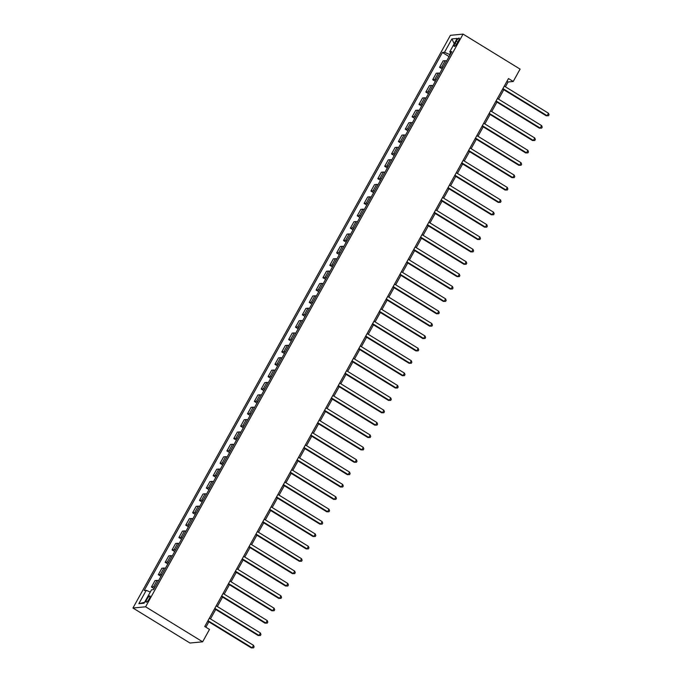 <?xml version="1.0" encoding="UTF-8"?>
<svg xmlns="http://www.w3.org/2000/svg" width="682" height="682" viewBox="0 0 682 682"><rect width="100%" height="100%" fill="white"/><g stroke="black" fill="none" stroke-linecap="round" stroke-linejoin="round"><path stroke-width="1.02" d="M149.145 598.958A3.683 0.895 -58.5 0 0 149.972 595.923A3.683 0.895 -58.5 0 0 146.954 599.171A3.683 0.895 -58.5 0 0 146.127 602.197A3.683 0.895 -58.5 0 0 149.145 598.958M145.607 606.792L202.639 641.805L189.98 643.032L132.947 608.02L450.401 35.328L463.061 34.1L145.607 606.792L132.947 608.02M505.422 86.802L508.099 81.985L513.231 81.482L508.474 78.566L204.745 626.511L209.493 629.426L202.639 641.805M456.258 41.218L455.056 43.401A3.563 0.861 -58.5 0 0 454.246 46.333A3.563 0.861 -58.5 0 0 457.179 43.196L458.381 41.014A3.563 0.861 -58.5 0 0 459.191 38.081A3.563 0.861 -58.5 0 0 456.258 41.218L457.758 42.139M450.657 52.693L449.66 54.492L444.493 52.292L442.422 52.497L144.175 590.535L146.246 590.339L150.279 592.053M444.493 52.292L451.902 38.925L457.17 38.422L449.762 51.781L451.015 53.051M146.246 590.339L138.838 603.698L144.107 603.186L151.515 589.828L153.586 589.623L451.834 51.585L449.762 51.781M513.231 81.482L520.085 69.112L463.061 34.1M205.87 627.201L208.845 621.839M210.474 618.906L215.708 609.461M217.328 606.537L222.571 597.082M224.19 594.158L229.425 584.713M231.053 581.78L236.287 572.334M237.907 569.41L243.142 559.965M244.77 557.032L250.004 547.586M251.624 544.662L256.867 535.217M258.487 532.284L263.721 522.838M265.349 519.914L270.584 510.468M272.203 507.536L277.438 498.09M279.066 495.166L284.3 485.712M285.92 482.788L291.163 473.342M292.783 470.409L298.017 460.964M299.645 458.04L304.88 448.594M306.499 445.661L311.742 436.216M313.362 433.292L318.596 423.846M320.225 420.913L325.459 411.468M327.079 408.544L332.313 399.098M333.941 396.165L339.176 386.72M340.795 383.796L346.038 374.35M347.658 371.417L352.892 361.972M354.521 359.039L359.755 349.593M361.375 346.669L366.609 337.223M368.237 334.291L373.472 324.845M375.091 321.921L380.334 312.475M381.954 309.543L387.188 300.097M388.817 297.173L394.051 287.727M395.671 284.795L400.905 275.349M402.533 272.425L407.768 262.979M409.388 260.047L414.63 250.601M416.25 247.668L421.485 238.223M423.113 235.299L428.347 225.853M429.967 222.92L435.201 213.475M436.83 210.55L442.064 201.105M443.692 198.172L448.927 188.726M450.546 185.802L455.781 176.357M457.409 173.424L462.643 163.978M464.263 161.054L469.506 151.609M471.126 148.676L476.36 139.23M477.988 136.298L483.223 126.852M484.842 123.928L490.077 114.482M491.705 111.55L496.939 102.104M498.559 99.18L503.802 89.734M506.965 81.286L508.099 81.985M442.422 52.497L449.063 56.572M446.608 61.005A4.595 0.801 -151 0 0 445.193 60.681L443.121 60.886L439.558 67.322L442.209 68.95M154.95 587.176A4.595 0.801 -151 0 0 153.535 586.844L151.464 587.049L154.115 588.677M151.464 587.049L155.027 580.612L157.099 580.416A4.595 0.801 -151 0 1 158.514 580.74M161.805 574.798A4.595 0.801 -151 0 0 160.389 574.474L158.326 574.67L160.978 576.299M158.326 574.67L161.89 568.242L163.961 568.038A4.595 0.801 -151 0 1 165.376 568.362M168.667 562.42A4.595 0.801 -151 0 0 167.252 562.096L165.18 562.3L167.832 563.929M165.18 562.3L168.752 555.864L170.815 555.668A4.595 0.801 -151 0 1 172.231 555.992M175.53 550.05A4.595 0.801 -151 0 0 174.115 549.726L172.043 549.922L174.694 551.55M172.043 549.922L175.606 543.486L177.678 543.29A4.595 0.801 -151 0 1 179.093 543.614M182.384 537.672A4.595 0.801 -151 0 0 180.969 537.348L178.897 537.552L181.548 539.181M178.897 537.552L182.469 531.116L184.541 530.911A4.595 0.801 -151 0 1 185.956 531.235M189.246 525.302A4.595 0.801 -151 0 0 187.831 524.978L185.76 525.174L188.411 526.802M185.76 525.174L189.323 518.738L191.395 518.542A4.595 0.801 -151 0 1 192.81 518.866M196.101 512.924A4.595 0.801 -151 0 0 194.685 512.6L192.622 512.804L195.274 514.433M192.622 512.804L196.186 506.368L198.257 506.163A4.595 0.801 -151 0 1 199.673 506.487M202.963 500.554A4.595 0.801 -151 0 0 201.548 500.23L199.476 500.426L202.128 502.054M199.476 500.426L203.048 493.99L205.112 493.794A4.595 0.801 -151 0 1 206.527 494.118M209.826 488.176A4.595 0.801 -151 0 0 208.411 487.852L206.339 488.056L208.99 489.676M206.339 488.056L209.903 481.62L211.974 481.415A4.595 0.801 -151 0 1 213.389 481.739M216.68 475.806A4.595 0.801 -151 0 0 215.265 475.473L213.193 475.678L215.844 477.306M213.193 475.678L216.765 469.242L218.837 469.046A4.595 0.801 -151 0 1 220.252 469.369M223.543 463.428A4.595 0.801 -151 0 0 222.127 463.104L220.056 463.3L222.707 464.928M220.056 463.3L223.619 456.872L225.691 456.667A4.595 0.801 -151 0 1 227.106 456.991M230.397 451.049A4.595 0.801 -151 0 0 228.982 450.725L226.918 450.93L229.57 452.558M226.918 450.93L230.482 444.493L232.553 444.297A4.595 0.801 -151 0 1 233.969 444.621M237.259 438.679A4.595 0.801 -151 0 0 235.844 438.356L233.773 438.552L236.424 440.18M233.773 438.552L237.345 432.115L239.408 431.919A4.595 0.801 -151 0 1 240.823 432.243M244.122 426.301A4.595 0.801 -151 0 0 242.707 425.977L240.635 426.182L243.286 427.81M240.635 426.182L244.199 419.745L246.27 419.541A4.595 0.801 -151 0 1 247.685 419.865M250.976 413.931A4.595 0.801 -151 0 0 249.561 413.607L247.489 413.803L250.141 415.432M247.489 413.803L251.061 407.367L253.133 407.171A4.595 0.801 -151 0 1 254.548 407.495M257.839 401.553A4.595 0.801 -151 0 0 256.423 401.229L254.352 401.434L257.003 403.062M254.352 401.434L257.915 394.997L259.987 394.793A4.595 0.801 -151 0 1 261.402 395.117M264.693 389.183A4.595 0.801 -151 0 0 263.278 388.859L261.215 389.055L263.866 390.684M261.215 389.055L264.778 382.619L266.85 382.423A4.595 0.801 -151 0 1 268.265 382.747M271.555 376.805A4.595 0.801 -151 0 0 270.14 376.481L268.069 376.686L270.72 378.305M268.069 376.686L271.641 370.249L273.704 370.045A4.595 0.801 -151 0 1 275.119 370.369M278.418 364.435A4.595 0.801 -151 0 0 277.003 364.103L274.931 364.307L277.583 365.936M274.931 364.307L278.495 357.871L280.566 357.675A4.595 0.801 -151 0 1 281.981 357.999M285.272 352.057A4.595 0.801 -151 0 0 283.857 351.733L281.785 351.929L284.445 353.557M281.785 351.929L285.357 345.501L287.429 345.297A4.595 0.801 -151 0 1 288.844 345.621M292.135 339.679A4.595 0.801 -151 0 0 290.72 339.355L288.648 339.559L291.299 341.188M288.648 339.559L292.211 333.123L294.283 332.927A4.595 0.801 -151 0 1 295.698 333.251M298.997 327.309A4.595 0.801 -151 0 0 297.582 326.985L295.511 327.181L298.162 328.809M295.511 327.181L299.074 320.753L301.146 320.549A4.595 0.801 -151 0 1 302.561 320.872M305.851 314.931A4.595 0.801 -151 0 0 304.436 314.607L302.365 314.811L305.016 316.439M302.365 314.811L305.937 308.375L308.008 308.17A4.595 0.801 -151 0 1 309.423 308.503M312.714 302.561A4.595 0.801 -151 0 0 311.299 302.237L309.227 302.433L311.879 304.061M309.227 302.433L312.791 295.997L314.862 295.8A4.595 0.801 -151 0 1 316.278 296.124M319.568 290.182A4.595 0.801 -151 0 0 318.153 289.859L316.09 290.063L318.741 291.691M316.09 290.063L319.653 283.627L321.725 283.422A4.595 0.801 -151 0 1 323.14 283.746M326.431 277.813A4.595 0.801 -151 0 0 325.016 277.489L322.944 277.685L325.595 279.313M322.944 277.685L326.516 271.248L328.579 271.052A4.595 0.801 -151 0 1 329.994 271.376M333.293 265.434A4.595 0.801 -151 0 0 331.878 265.11L329.807 265.315L332.458 266.935M329.807 265.315L333.37 258.879L335.442 258.674A4.595 0.801 -151 0 1 336.857 258.998M340.148 253.065A4.595 0.801 -151 0 0 338.732 252.732L336.661 252.937L339.312 254.565M336.661 252.937L340.233 246.5L342.304 246.304A4.595 0.801 -151 0 1 343.719 246.628M347.01 240.686A4.595 0.801 -151 0 0 345.595 240.362L343.523 240.558L346.175 242.187M343.523 240.558L347.087 234.131L349.158 233.926A4.595 0.801 -151 0 1 350.574 234.25M353.864 228.308A4.595 0.801 -151 0 0 352.449 227.984L350.386 228.189L353.037 229.817M350.386 228.189L353.949 221.752L356.021 221.556A4.595 0.801 -151 0 1 357.436 221.88M360.727 215.938A4.595 0.801 -151 0 0 359.312 215.614L357.24 215.81L359.891 217.439M357.24 215.81L360.812 209.383L362.875 209.178A4.595 0.801 -151 0 1 364.29 209.502M367.589 203.56A4.595 0.801 -151 0 0 366.174 203.236L364.103 203.441L366.754 205.069M364.103 203.441L367.666 197.004L369.738 196.8A4.595 0.801 -151 0 1 371.153 197.132M374.444 191.19A4.595 0.801 -151 0 0 373.028 190.866L370.957 191.062L373.608 192.691M370.957 191.062L374.529 184.626L376.6 184.43A4.595 0.801 -151 0 1 378.016 184.754M381.306 178.812A4.595 0.801 -151 0 0 379.891 178.488L377.819 178.693L380.471 180.321M377.819 178.693L381.383 172.256L383.455 172.052A4.595 0.801 -151 0 1 384.87 172.375M388.16 166.442A4.595 0.801 -151 0 0 386.745 166.118L384.682 166.314L387.333 167.942M384.682 166.314L388.246 159.878L390.317 159.682A4.595 0.801 -151 0 1 391.732 160.006M395.023 154.064A4.595 0.801 -151 0 0 393.608 153.74L391.536 153.944L394.187 155.564M391.536 153.944L395.108 147.508L397.171 147.303A4.595 0.801 -151 0 1 398.586 147.627M401.886 141.694A4.595 0.801 -151 0 0 400.47 141.362L398.399 141.566L401.05 143.194M398.399 141.566L401.962 135.13L404.034 134.934A4.595 0.801 -151 0 1 405.449 135.258M408.74 129.316A4.595 0.801 -151 0 0 407.325 128.992L405.253 129.188L407.904 130.816M405.253 129.188L408.825 122.76L410.896 122.555A4.595 0.801 -151 0 1 412.312 122.879M415.602 116.937A4.595 0.801 -151 0 0 414.187 116.613L412.116 116.818L414.767 118.446M412.116 116.818L415.679 110.382L417.751 110.186A4.595 0.801 -151 0 1 419.166 110.51M422.456 104.568A4.595 0.801 -151 0 0 421.05 104.244L418.978 104.44L421.629 106.068M418.978 104.44L422.542 98.012L424.613 97.807A4.595 0.801 -151 0 1 426.028 98.131M429.319 92.189A4.595 0.801 -151 0 0 427.904 91.865L425.832 92.07L428.484 93.698M425.832 92.07L429.404 85.634L431.476 85.429A4.595 0.801 -151 0 1 432.882 85.761M436.182 79.82A4.595 0.801 -151 0 0 434.766 79.496L432.695 79.692L435.346 81.32M432.695 79.692L436.258 73.255L438.33 73.059A4.595 0.801 -151 0 1 439.745 73.383M443.036 67.441A4.595 0.801 -151 0 0 441.621 67.117L439.558 67.322M454.221 43.733L451.902 38.925M138.838 603.698L144.584 602.325M502.668 89.035L546.256 115.795L547.109 115.71L502.924 88.583M548.481 113.238L549.053 114.764L548.499 115.752L547.109 115.71L548.481 113.238L504.296 86.111M548.499 115.752L546.256 115.795M495.814 101.413L539.394 128.173L540.255 128.088L496.061 100.962M541.627 125.616L542.19 127.142L541.644 128.131L540.255 128.088L541.627 125.616L497.434 98.489M541.644 128.131L539.394 128.173M488.951 113.792L532.54 140.543L533.392 140.466L489.199 113.331M534.765 137.986L535.327 139.512L534.782 140.501L533.392 140.466L534.765 137.986L490.571 110.859M534.782 140.501L532.54 140.543M482.089 126.161L525.677 152.921L526.53 152.836L482.344 125.71M527.902 150.364L528.473 151.89L527.919 152.879L526.53 152.836L527.902 150.364L483.717 123.237M527.919 152.879L525.677 152.921M475.235 138.54L518.814 165.291L519.675 165.215L475.482 138.079M521.048 162.734L521.611 164.26L521.065 165.249L519.675 165.215L521.048 162.734L476.854 135.607M521.065 165.249L518.814 165.291M468.372 150.91L511.96 177.67L512.813 177.584L468.628 150.458M514.185 175.112L514.757 176.638L514.202 177.627L512.813 177.584L514.185 175.112L470 147.985M514.202 177.627L511.96 177.67M461.518 163.288L505.098 190.039L505.959 189.963L461.765 162.836M507.323 187.482L507.894 189.008L507.348 190.005L505.959 189.963L507.323 187.482L463.138 160.355M507.348 190.005L505.098 190.039M454.655 175.658L498.244 202.418L499.096 202.332L454.903 175.206M500.469 199.86L501.031 201.386L500.486 202.375L499.096 202.332L500.469 199.86L456.275 172.734M500.486 202.375L498.244 202.418M447.793 188.036L491.381 214.796L492.233 214.711L448.048 187.584M493.606 212.238L494.177 213.764L493.623 214.753L492.233 214.711L493.606 212.238L449.421 185.103M493.623 214.753L491.381 214.796M440.939 200.406L484.518 227.166L485.379 227.08L441.186 199.954M486.752 224.608L487.315 226.134L486.769 227.123L485.379 227.08L486.752 224.608L442.558 197.482M486.769 227.123L484.518 227.166M434.076 212.784L477.664 239.544L478.517 239.459L434.332 212.332M479.889 236.986L480.46 238.512L479.906 239.501L478.517 239.459L479.889 236.986L435.704 209.851M479.906 239.501L477.664 239.544M427.213 225.162L470.802 251.914L471.663 251.837L427.469 224.702M473.027 249.356L473.598 250.882L473.052 251.871L471.663 251.837L473.027 249.356L428.842 222.23M473.052 251.871L470.802 251.914M420.359 237.532L463.948 264.292L464.8 264.207L420.606 237.08M466.173 261.735L466.735 263.261L466.19 264.249L464.8 264.207L466.173 261.735L421.979 234.608M466.19 264.249L463.948 264.292M413.497 249.91L457.085 276.662L457.937 276.585L413.752 249.45M459.31 274.104L459.881 275.63L459.327 276.619L457.937 276.585L459.31 274.104L415.125 246.978M459.327 276.619L457.085 276.662M406.643 262.28L450.222 289.04L451.083 288.955L406.89 261.828M452.456 286.483L453.019 288.009L452.473 288.998L451.083 288.955L452.456 286.483L408.262 259.356M452.473 288.998L450.222 289.04M399.78 274.658L443.368 301.41L444.221 301.333L400.036 274.207M445.593 298.852L446.164 300.378L445.61 301.376L444.221 301.333L445.593 298.852L401.4 271.726M445.61 301.376L443.368 301.41M392.917 287.028L436.506 313.788L437.358 313.703L393.173 286.576M438.731 311.231L439.302 312.757L438.756 313.746L437.358 313.703L438.731 311.231L394.546 284.104M438.756 313.746L436.506 313.788M386.063 299.407L429.643 326.167L430.504 326.081L386.31 298.955M431.877 323.609L432.439 325.135L431.894 326.124L430.504 326.081L431.877 323.609L387.683 296.474M431.894 326.124L429.643 326.167M379.201 311.776L422.789 338.536L423.641 338.451L379.456 311.324M425.014 335.979L425.585 337.505L425.031 338.494L423.641 338.451L425.014 335.979L380.829 308.852M425.031 338.494L422.789 338.536M372.346 324.155L415.926 350.915L416.787 350.829L372.594 323.703M418.16 348.357L418.722 349.883L418.177 350.872L416.787 350.829L418.16 348.357L373.966 321.222M418.177 350.872L415.926 350.915M365.484 336.533L409.072 363.284L409.925 363.208L365.731 336.073M411.297 360.727L411.86 362.253L411.314 363.242L409.925 363.208L411.297 360.727L367.104 333.6M411.314 363.242L409.072 363.284M358.621 348.903L402.21 375.663L403.062 375.577L358.877 348.451M404.435 373.105L405.006 374.631L404.46 375.62L403.062 375.577L404.435 373.105L360.249 345.979M404.46 375.62L402.21 375.663M351.767 361.281L395.347 388.032L396.208 387.956L352.014 360.821M397.58 385.475L398.143 387.001L397.597 387.99L396.208 387.956L397.58 385.475L353.387 358.348M397.597 387.99L395.347 388.032M344.904 373.651L388.493 400.411L389.345 400.325L345.16 373.199M390.718 397.853L391.289 399.379L390.735 400.368L389.345 400.325L390.718 397.853L346.533 370.727M390.735 400.368L388.493 400.411M338.05 386.029L381.63 412.781L382.491 412.704L338.298 385.577M383.855 410.223L384.426 411.749L383.881 412.746L382.491 412.704L383.855 410.223L339.67 383.096M383.881 412.746L381.63 412.781M331.188 398.399L374.776 425.159L375.629 425.074L331.435 397.947M377.001 422.601L377.564 424.127L377.018 425.116L375.629 425.074L377.001 422.601L332.807 395.475M377.018 425.116L374.776 425.159M324.325 410.777L367.913 437.537L368.766 437.452L324.581 410.325M370.138 434.98L370.71 436.506L370.156 437.494L368.766 437.452L370.138 434.98L325.953 407.845M370.156 437.494L367.913 437.537M317.471 423.147L361.051 449.907L361.912 449.822L317.718 422.695M363.284 447.349L363.847 448.875L363.301 449.864L361.912 449.822L363.284 447.349L319.091 420.223M363.301 449.864L361.051 449.907M310.608 435.525L354.197 462.285L355.049 462.2L310.864 435.073M356.422 459.728L356.993 461.254L356.439 462.243L355.049 462.2L356.422 459.728L312.237 432.593M356.439 462.243L354.197 462.285M303.754 447.904L347.334 474.655L348.195 474.578L304.002 447.443M349.559 472.097L350.13 473.623L349.585 474.612L348.195 474.578L349.559 472.097L305.374 444.971M349.585 474.612L347.334 474.655M296.892 460.273L340.48 487.033L341.332 486.948L297.139 459.821M342.705 484.476L343.268 486.002L342.722 486.991L341.332 486.948L342.705 484.476L298.511 457.349M342.722 486.991L340.48 487.033M290.029 472.652L333.617 499.403L334.47 499.326L290.285 472.191M335.842 496.846L336.414 498.372L335.859 499.36L334.47 499.326L335.842 496.846L291.657 469.719M335.859 499.36L333.617 499.403M283.175 485.021L326.755 511.781L327.616 511.696L283.422 484.57M328.988 509.224L329.551 510.75L329.005 511.739L327.616 511.696L328.988 509.224L284.795 482.097M329.005 511.739L326.755 511.781M276.312 497.4L319.901 524.151L320.753 524.074L276.568 496.948M322.126 521.594L322.697 523.12L322.143 524.117L320.753 524.074L322.126 521.594L277.932 494.467M322.143 524.117L319.901 524.151M269.45 509.769L313.038 536.529L313.891 536.444L269.705 509.318M315.263 533.972L315.834 535.498L315.289 536.487L313.891 536.444L315.263 533.972L271.078 506.845M315.289 536.487L313.038 536.529M262.596 522.148L306.184 548.908L307.036 548.822L262.843 521.696M308.409 546.35L308.972 547.876L308.426 548.865L307.036 548.822L308.409 546.35L264.215 519.215M308.426 548.865L306.184 548.908M255.733 534.518L299.321 561.277L300.174 561.192L255.989 534.066M301.546 558.72L302.117 560.246L301.563 561.235L300.174 561.192L301.546 558.72L257.361 531.593M301.563 561.235L299.321 561.277M248.879 546.896L292.459 573.656L293.32 573.571L249.126 546.444M294.692 571.098L295.255 572.624L294.709 573.613L293.32 573.571L294.692 571.098L250.499 543.963M294.709 573.613L292.459 573.656M242.016 559.274L285.605 586.026L286.457 585.949L242.272 558.814M287.83 583.468L288.401 584.994L287.847 585.983L286.457 585.949L287.83 583.468L243.636 556.341M287.847 585.983L285.605 586.026M235.154 571.644L278.742 598.404L279.594 598.319L235.409 571.192M280.967 595.846L281.538 597.372L280.993 598.361L279.594 598.319L280.967 595.846L236.782 568.72M280.993 598.361L278.742 598.404M228.3 584.022L271.879 610.774L272.74 610.697L228.547 583.562M274.113 608.216L274.675 609.742L274.13 610.731L272.74 610.697L274.113 608.216L229.919 581.09M274.13 610.731L271.879 610.774M221.437 596.392L265.025 623.152L265.878 623.067L221.693 595.94M267.25 620.594L267.821 622.12L267.267 623.109L265.878 623.067L267.25 620.594L223.065 593.468M267.267 623.109L265.025 623.152M214.583 608.77L258.163 635.522L259.024 635.445L214.83 608.318M260.396 632.964L260.959 634.49L260.413 635.488L259.024 635.445L260.396 632.964L216.203 605.838M260.413 635.488L258.163 635.522M207.72 621.14L251.308 647.9L252.161 647.815L207.967 620.688M253.534 645.342L254.096 646.868L253.551 647.857L252.161 647.815L253.534 645.342L209.34 618.216M253.551 647.857L251.308 647.9M441.621 67.117L445.193 60.681M434.766 79.496L438.33 73.059M427.904 91.865L431.476 85.429M421.05 104.244L424.613 97.807M414.187 116.613L417.751 110.186M407.325 128.992L410.896 122.555M400.47 141.362L404.034 134.934M393.608 153.74L397.171 147.303M386.745 166.118L390.317 159.682M379.891 178.488L383.455 172.052M373.028 190.866L376.6 184.43M366.174 203.236L369.738 196.8M359.312 215.614L362.875 209.178M352.449 227.984L356.021 221.556M345.595 240.362L349.158 233.926M338.732 252.732L342.304 246.304M331.878 265.11L335.442 258.674M325.016 277.489L328.579 271.052M318.153 289.859L321.725 283.422M311.299 302.237L314.862 295.8M304.436 314.607L308.008 308.17M297.582 326.985L301.146 320.549M290.72 339.355L294.283 332.927M283.857 351.733L287.429 345.297M277.003 364.103L280.566 357.675M270.14 376.481L273.704 370.045M263.278 388.859L266.85 382.423M256.423 401.229L259.987 394.793M249.561 413.607L253.133 407.171M242.707 425.977L246.27 419.541M235.844 438.356L239.408 431.919M228.982 450.725L232.553 444.297M222.127 463.104L225.691 456.667M215.265 475.473L218.837 469.046M208.411 487.852L211.974 481.415M201.548 500.23L205.112 493.794M194.685 512.6L198.257 506.163M187.831 524.978L191.395 518.542M180.969 537.348L184.541 530.911M174.115 549.726L177.678 543.29M167.252 562.096L170.815 555.668M160.389 574.474L163.961 568.038M153.535 586.844L157.099 580.416M456.505 44.287L455.056 43.401"/></g></svg>
